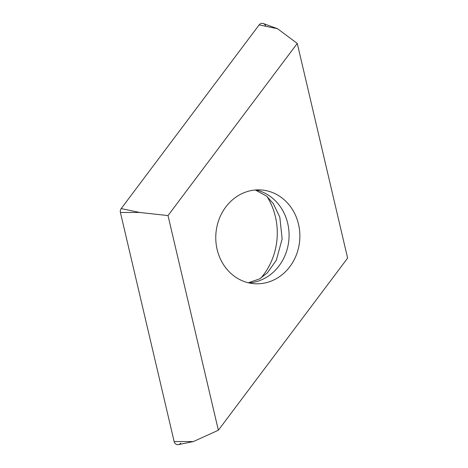 <?xml version="1.0" encoding="UTF-8"?>
<svg xmlns="http://www.w3.org/2000/svg" width="468" height="468" viewBox="0 0 468 468"><rect width="100%" height="100%" fill="white"/><g stroke="black" fill="none" stroke-linecap="round" stroke-linejoin="round"><path stroke-width="0.7" d="M180.753 443.114A4.27 3.82 -85.7 0 1 176.992 444.577A4.27 3.82 -85.7 0 1 174.143 441.546A4.27 3.82 94.3 0 0 178.466 444.6L193.378 441.564L218.363 430.227L168.012 215.567L297.268 43.436L277.594 28.759L259.143 24.886L121.194 208.593A4.27 3.82 94.3 0 0 120.381 210.419A4.27 3.82 94.3 0 0 120.411 212.449L174.143 441.546L120.411 212.449A4.27 3.82 -85.7 0 1 120.381 210.419A4.27 3.82 -85.7 0 1 121.194 208.593L259.143 24.886A4.27 3.82 -85.7 0 1 262.823 23.4A4.27 3.82 -85.7 0 1 265.707 26.261M277.594 28.759L263.297 23.535A4.27 3.82 94.3 0 0 259.143 24.886M266.953 196.443A64.087 57.301 -85.7 0 1 260.846 278.127M297.268 43.436L347.619 258.096L218.363 430.227M267.193 190.874A46.993 42.021 94.3 0 0 261.32 189.967A46.993 42.021 94.3 0 0 216.263 230.396A46.993 42.021 94.3 0 0 248.438 282.789A46.993 42.021 94.3 0 0 254.311 283.696A46.993 42.021 94.3 0 0 299.368 243.266A46.993 42.021 94.3 0 0 267.193 190.874M121.194 208.593L139.645 212.466L168.012 215.567M139.645 212.466L120.411 212.449M174.143 441.546L193.378 441.564M255.902 189.955A46.993 42.021 -85.7 0 1 256.411 190.066A46.993 42.021 -85.7 0 1 288.914 239.446A46.993 42.021 -85.7 0 1 248.947 282.906M248.397 282.777L259.664 278.852L267.386 272.815L276.296 260.266L282.151 238.961L279.817 217.17L273.189 203.451L266.573 196.115L255.335 189.996"/></g></svg>
